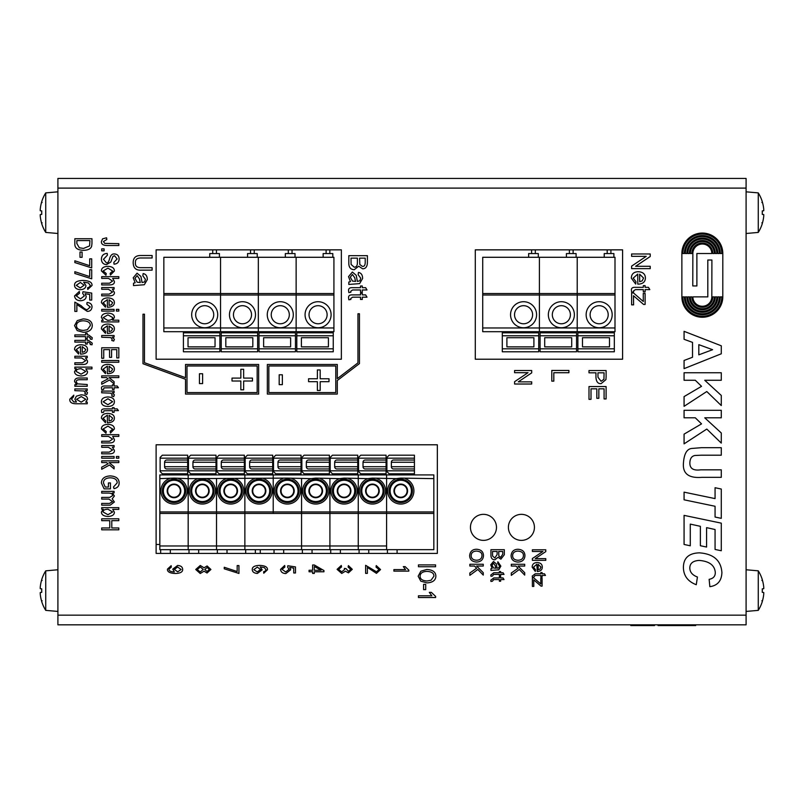 <?xml version="1.0" encoding="UTF-8"?>
<svg xmlns="http://www.w3.org/2000/svg" width="804" height="804" viewBox="0 0 804 804"><rect width="100%" height="100%" fill="white"/><g stroke="black" fill="none" stroke-linecap="round" stroke-linejoin="round"><path stroke-width="1.21" d="M156.117 544.469L159.835 544.469M260.275 549.685L260.275 553.403M630.838 624.829L630.838 625.572L654.476 625.572L654.476 624.829M631.321 624.829L631.321 625.572M653.994 624.829L653.994 625.572M664.797 624.829L664.797 625.572L665.109 624.829L665.109 625.572L695.671 625.572L695.671 624.829M692.917 624.829L692.917 625.572L692.917 624.829M687.209 624.829L687.209 625.572M671.491 624.829L671.491 625.572M669.4 624.829L669.4 625.572M665.35 624.829L665.35 625.572M661.913 624.829L661.913 625.572L664.797 625.572M662.838 624.829L662.838 625.572M658.044 624.829L658.044 625.572L661.913 625.572M658.777 624.829L658.777 625.572M665.039 624.829L665.039 625.572L665.009 624.829M654.396 624.829L654.396 625.572M746.092 188.106L746.092 624.829L57.908 624.829L57.908 178.428L746.092 178.428L746.092 188.106L57.908 188.106M521.414 540.378A13.025 13.025 0 0 1 510.138 520.851A13.025 13.025 0 0 1 532.69 520.851A13.025 13.025 0 0 1 521.414 540.378M483.465 540.378A13.025 13.025 0 0 1 472.189 520.851A13.025 13.025 0 0 1 494.741 520.851A13.025 13.025 0 0 1 483.465 540.378M156.117 249.853L341.368 249.853L341.368 359.217L156.117 359.217L156.117 249.853M622.587 359.217L475.285 359.217L475.285 249.853L622.587 249.853L622.587 359.217M437.336 553.403L156.117 553.403L156.117 444.783L437.336 444.783L437.336 553.403M42.109 222.788L41.728 223.552A37.175 37.034 -86.3 0 1 40.25 216.045L40.25 214.578L41.728 214.407L41.728 210.899L40.25 210.728L40.25 209.261A37.175 37.034 -93.7 0 1 41.728 201.754L42.109 202.528M41.728 201.623A37.195 37.195 0 0 1 45.738 192.89L45.738 232.426L57.908 233.492M42.109 600.729L41.728 601.492A37.175 37.034 -86.3 0 1 40.25 593.995L40.25 592.528L41.728 592.347L41.728 588.85L40.25 588.679L40.25 587.211A37.175 37.034 -93.7 0 1 41.728 579.704L42.109 580.468M41.728 579.563A37.195 37.195 0 0 1 45.738 570.83L45.738 610.367L57.908 611.432M761.89 580.468L762.272 579.704A37.175 37.034 93.7 0 1 763.75 587.211L763.75 588.679L762.272 588.85L762.272 592.347L763.75 592.528L763.75 593.995A37.175 37.034 86.3 0 1 762.272 601.492L761.89 600.729M762.272 601.633A37.195 37.195 0 0 1 758.262 610.367L758.262 570.83L746.092 569.765M761.89 202.528L762.272 201.754A37.175 37.034 93.7 0 1 763.75 209.261L763.75 210.728L762.272 210.899L762.272 214.407L763.75 214.578L763.75 216.045A37.175 37.034 86.3 0 1 762.272 223.552L761.89 222.788M762.272 223.693A37.195 37.195 0 0 1 758.262 232.426L758.262 192.89L746.092 191.824M502.289 331.69L502.289 332.806L538.74 332.806L538.74 351.78L502.289 351.78L502.289 335.781L538.74 335.781M502.289 332.806L502.289 335.781M508.239 331.69L508.239 332.806M615 293.53L577.212 293.53L577.212 257.29L615 257.29L615 331.69L577.212 331.69L577.212 295.018L539.414 295.018L539.414 257.29L539.414 293.53L482.722 293.53L482.722 257.29L577.212 257.29L577.212 293.53L539.414 293.53L539.414 295.018L482.722 295.018L482.722 331.69L539.414 331.69L539.414 295.018L539.414 327.972L482.722 327.972M482.722 295.018L482.722 293.53M528.63 257.29L528.63 253.572L538.298 253.572L538.298 257.29M535.323 253.572L535.323 249.853M531.605 253.572L531.605 249.853M523.565 327.751A13.025 13.025 0 0 1 512.289 308.223A13.025 13.025 0 0 1 534.841 308.223A13.025 13.025 0 0 1 523.565 327.751M523.565 323.771A9.035 9.035 0 0 1 514.53 314.726A9.035 9.035 0 0 1 523.565 305.691A9.035 9.035 0 0 1 532.61 314.726A9.035 9.035 0 0 1 523.565 323.771M533.906 346.866L533.906 337.72L506.902 337.72L506.902 346.866L533.906 346.866M577.875 331.69L577.875 332.806L614.336 332.806L614.336 351.78L577.875 351.78L577.875 335.781L614.336 335.781M577.875 332.806L577.875 335.781M583.835 331.69L583.835 332.806M615 295.018L577.212 295.018L577.212 293.53L577.212 327.972L539.414 327.972L539.414 331.69L577.212 331.69L577.212 327.972L615 327.972M604.216 257.29L604.216 253.572L613.884 253.572L613.884 257.29M610.909 253.572L610.909 249.853M607.191 253.572L607.191 249.853M599.161 327.751A13.025 13.025 0 0 1 587.885 308.223A13.025 13.025 0 0 1 610.437 308.223A13.025 13.025 0 0 1 599.161 327.751M599.161 323.771A9.035 9.035 0 0 1 590.116 314.726A9.035 9.035 0 0 1 599.161 305.691A9.035 9.035 0 0 1 608.196 314.726A9.035 9.035 0 0 1 599.161 323.771M609.502 346.866L609.502 337.72L582.488 337.72L582.488 346.866L609.502 346.866M540.087 331.69L540.087 332.806L576.538 332.806L576.538 351.78L540.087 351.78L540.087 335.781L576.538 335.781M540.087 332.806L540.087 335.781M546.037 331.69L546.037 332.806M566.418 257.29L566.418 253.572L576.096 253.572L576.096 257.29M573.121 253.572L573.121 249.853M569.393 253.572L569.393 249.853M561.363 327.751A13.025 13.025 0 0 1 550.087 308.223A13.025 13.025 0 0 1 572.639 308.223A13.025 13.025 0 0 1 561.363 327.751M561.363 323.771A9.035 9.035 0 0 1 552.318 314.726A9.035 9.035 0 0 1 561.363 305.691A9.035 9.035 0 0 1 570.398 314.726A9.035 9.035 0 0 1 561.363 323.771M571.704 346.866L571.704 337.72L544.7 337.72L544.7 346.866L571.704 346.866M333.921 295.018L296.133 295.018L296.133 331.69L296.133 257.29L333.921 257.29L333.921 331.69L183.412 331.69L183.412 332.806L219.874 332.806L219.874 351.78L183.412 351.78L183.412 335.781L219.874 335.781M189.372 331.69L189.372 332.806L183.412 332.806L183.412 335.781M333.921 293.53L258.335 293.53L258.335 257.29L296.133 257.29L296.133 295.018L258.335 295.018L258.335 331.69L258.335 295.018L220.537 295.018L220.537 257.29L220.537 293.53L163.845 293.53L163.845 257.29L258.335 257.29L258.335 293.53L220.537 293.53L220.537 295.018L163.845 295.018L163.845 331.69L220.537 331.69L220.537 295.018L220.537 327.972L163.845 327.972M163.845 295.018L163.845 293.53M209.754 257.29L209.754 253.572L219.422 253.572L219.422 257.29M216.447 253.572L216.447 249.853M212.728 253.572L212.728 249.853M204.698 327.751A13.025 13.025 0 0 1 193.422 308.223A13.025 13.025 0 0 1 215.974 308.223A13.025 13.025 0 0 1 204.698 327.751M204.698 323.771A9.035 9.035 0 0 1 195.653 314.726A9.035 9.035 0 0 1 204.698 305.691A9.035 9.035 0 0 1 213.733 314.726A9.035 9.035 0 0 1 204.698 323.771M183.412 331.69L163.845 331.69M215.04 346.866L215.04 337.72L188.025 337.72L188.025 346.866L215.04 346.866M259.009 331.69L259.009 332.806L295.46 332.806L295.46 351.78L259.009 351.78L259.009 335.781L295.46 335.781M259.009 332.806L259.009 335.781M264.958 331.69L264.958 332.806M258.335 295.018L258.335 293.53L258.335 295.018M285.34 257.29L285.34 253.572L295.018 253.572L295.018 257.29M292.043 253.572L292.043 249.853M288.314 253.572L288.314 249.853M280.284 327.751A13.025 13.025 0 0 1 269.008 308.223A13.025 13.025 0 0 1 291.561 308.223A13.025 13.025 0 0 1 280.284 327.751M280.284 323.771A9.035 9.035 0 0 1 271.239 314.726A9.035 9.035 0 0 1 280.284 305.691A9.035 9.035 0 0 1 289.319 314.726A9.035 9.035 0 0 1 280.284 323.771M290.626 346.866L290.626 337.72L263.622 337.72L263.622 346.866L290.626 346.866M221.211 331.69L221.211 332.806L257.662 332.806L257.662 351.78L221.211 351.78L221.211 335.781L257.662 335.781M221.211 332.806L221.211 335.781M227.16 331.69L227.16 332.806M220.537 331.69L220.537 327.972L333.921 327.972M247.552 257.29L247.552 253.572L257.22 253.572L257.22 257.29M254.245 253.572L254.245 249.853M250.526 253.572L250.526 249.853M242.486 327.751A13.025 13.025 0 0 1 231.21 308.223A13.025 13.025 0 0 1 253.762 308.223A13.025 13.025 0 0 1 242.486 327.751M242.486 323.771A9.035 9.035 0 0 1 233.451 314.726A9.035 9.035 0 0 1 242.486 305.691A9.035 9.035 0 0 1 251.531 314.726A9.035 9.035 0 0 1 242.486 323.771M252.828 346.866L252.828 337.72L225.823 337.72L225.823 346.866L252.828 346.866M296.797 331.69L296.797 332.806L333.258 332.806L333.258 351.78L296.797 351.78L296.797 335.781L333.258 335.781M296.797 332.806L296.797 335.781M302.756 331.69L302.756 332.806M323.138 257.29L323.138 253.572L332.806 253.572L332.806 257.29M329.831 253.572L329.831 249.853M326.112 253.572L326.112 249.853M318.082 327.751A13.025 13.025 0 0 1 306.806 308.223A13.025 13.025 0 0 1 329.359 308.223A13.025 13.025 0 0 1 318.082 327.751M318.082 323.771A9.035 9.035 0 0 1 309.037 314.726A9.035 9.035 0 0 1 318.082 305.691A9.035 9.035 0 0 1 327.117 314.726A9.035 9.035 0 0 1 318.082 323.771M328.424 346.866L328.424 337.72L301.41 337.72L301.41 346.866L328.424 346.866M433.838 478.631L400.774 478.109L396.111 478.631L372.423 478.109L367.76 478.631L344.082 478.109L339.419 478.631L315.731 478.109L311.068 478.631L287.39 478.109L188.176 478.631L188.176 474.913L433.838 474.913L433.838 511.957L159.835 511.957L159.835 549.685L188.176 549.685L188.176 545.966L159.835 545.966M433.838 511.957L433.838 513.444L188.176 513.444L188.176 478.631L188.176 549.685L216.527 549.685L216.527 545.966L188.176 545.966L188.176 513.444L159.835 513.444M159.835 478.631L159.835 474.913L188.176 474.913L188.176 478.631L174.006 478.109L159.835 478.631L159.835 511.957M174.006 484.581A6.321 6.321 0 0 0 168.528 494.068A6.321 6.321 0 0 0 179.483 494.068A6.321 6.321 0 0 0 174.006 484.581M164.589 466.722A2.231 2.231 0 0 0 166.83 468.963L187.654 468.963L187.654 473.797L162.358 473.797L160.127 471.566L160.127 457.426L162.358 455.195L187.654 455.195L187.654 460.029L166.83 460.029A2.231 2.231 0 0 0 164.589 462.26L164.589 466.722L187.654 466.722L187.654 460.029M174.006 479.264A11.648 11.648 0 0 0 163.926 496.731A11.648 11.648 0 0 0 184.086 496.731A11.648 11.648 0 0 0 174.006 479.264M187.654 468.963L187.654 466.722M187.654 473.797L187.654 474.913M182.448 473.797L182.448 474.913M170.327 553.403L170.327 549.685M216.527 478.631L216.527 549.685L244.868 549.685L244.868 545.966L216.527 545.966L216.527 478.631M202.347 484.581A6.321 6.321 0 0 0 196.869 494.068A6.321 6.321 0 0 0 207.824 494.068A6.321 6.321 0 0 0 202.347 484.581M192.94 466.722A2.231 2.231 0 0 0 195.171 468.963L216.005 468.963L216.005 473.797L190.709 473.797L188.478 471.566L188.478 457.426L190.709 455.195L216.005 455.195L216.005 460.029L195.171 460.029A2.231 2.231 0 0 0 192.94 462.26L192.94 466.722L216.005 466.722L216.005 460.029M202.347 479.264A11.648 11.648 0 0 0 192.267 496.731A11.648 11.648 0 0 0 212.437 496.731A11.648 11.648 0 0 0 202.347 479.264M216.005 468.963L216.005 466.722M216.005 473.797L216.005 474.913M210.799 473.797L210.799 474.913M198.668 553.403L198.668 549.685M301.56 478.631L301.56 545.966L244.868 545.966L244.868 474.913L244.868 549.685L301.56 549.685L301.56 545.966L301.56 549.685L329.911 549.685L329.911 545.966L301.56 545.966L301.56 478.631M273.219 513.444L273.219 474.913L273.219 513.444M287.39 484.581A6.321 6.321 0 0 0 281.913 494.068A6.321 6.321 0 0 0 292.867 494.068A6.321 6.321 0 0 0 287.39 484.581M277.973 466.722A2.231 2.231 0 0 0 280.214 468.963L301.038 468.963L301.038 473.797L275.742 473.797L273.511 471.566L273.511 457.426L275.742 455.195L301.038 455.195L301.038 460.029L280.214 460.029A2.231 2.231 0 0 0 277.973 462.26L277.973 466.722L301.038 466.722L301.038 460.029M287.39 479.264A11.648 11.648 0 0 0 277.31 496.731A11.648 11.648 0 0 0 297.47 496.731A11.648 11.648 0 0 0 287.39 479.264M301.038 468.963L301.038 466.722M301.038 473.797L301.038 474.913M295.832 473.797L295.832 474.913M283.701 553.403L283.701 549.685M230.698 484.581A6.321 6.321 0 0 0 225.22 494.068A6.321 6.321 0 0 0 236.175 494.068A6.321 6.321 0 0 0 230.698 484.581M221.281 466.722A2.231 2.231 0 0 0 223.522 468.963L244.346 468.963L244.346 473.797L219.05 473.797L216.819 471.566L216.819 457.426L219.05 455.195L244.346 455.195L244.346 460.029L223.522 460.029A2.231 2.231 0 0 0 221.281 462.26L221.281 466.722L244.346 466.722L244.346 460.029M230.698 479.264A11.648 11.648 0 0 0 220.618 496.731A11.648 11.648 0 0 0 240.778 496.731A11.648 11.648 0 0 0 230.698 479.264M244.346 468.963L244.346 466.722M244.346 473.797L244.346 474.913M239.14 473.797L239.14 474.913M227.009 553.403L227.009 549.685M259.039 484.581A6.321 6.321 0 0 0 253.561 494.068A6.321 6.321 0 0 0 264.516 494.068A6.321 6.321 0 0 0 259.039 484.581M249.632 466.722A2.231 2.231 0 0 0 251.863 468.963L272.697 468.963L272.697 473.797L247.401 473.797L245.17 471.566L245.17 457.426L247.401 455.195L272.697 455.195L272.697 460.029L251.863 460.029A2.231 2.231 0 0 0 249.632 462.26L249.632 466.722L272.697 466.722L272.697 460.029M259.039 479.264A11.648 11.648 0 0 0 248.959 496.731A11.648 11.648 0 0 0 269.129 496.731A11.648 11.648 0 0 0 259.039 479.264M272.697 468.963L272.697 466.722M272.697 473.797L272.697 474.913M267.491 473.797L267.491 474.913M255.36 553.403L255.36 549.685M329.911 478.631L329.911 549.685L358.252 549.685L358.252 545.966L329.911 545.966L329.911 478.631M315.731 484.581A6.321 6.321 0 0 0 310.254 494.068A6.321 6.321 0 0 0 321.208 494.068A6.321 6.321 0 0 0 315.731 484.581M306.324 466.722A2.231 2.231 0 0 0 308.555 468.963L329.389 468.963L329.389 473.797L304.093 473.797L301.862 471.566L301.862 457.426L304.093 455.195L329.389 455.195L329.389 460.029L308.555 460.029A2.231 2.231 0 0 0 306.324 462.26L306.324 466.722L329.389 466.722L329.389 460.029M315.731 479.264A11.648 11.648 0 0 0 305.651 496.731A11.648 11.648 0 0 0 325.821 496.731A11.648 11.648 0 0 0 315.731 479.264M329.389 468.963L329.389 466.722M329.389 473.797L329.389 474.913M324.183 473.797L324.183 474.913M312.052 553.403L312.052 549.685M329.911 513.444L358.252 513.444L358.252 474.913L358.252 549.685L433.838 549.685L433.838 513.444M344.082 484.581A6.321 6.321 0 0 0 338.605 494.068A6.321 6.321 0 0 0 349.559 494.068A6.321 6.321 0 0 0 344.082 484.581M334.665 466.722A2.231 2.231 0 0 0 336.896 468.963L357.73 468.963L357.73 473.797L332.434 473.797L330.203 471.566L330.203 457.426L332.434 455.195L357.73 455.195L357.73 460.029L336.896 460.029A2.231 2.231 0 0 0 334.665 462.26L334.665 466.722L357.73 466.722L357.73 460.029M344.082 479.264A11.648 11.648 0 0 0 334.002 496.731A11.648 11.648 0 0 0 354.162 496.731A11.648 11.648 0 0 0 344.082 479.264M357.73 468.963L357.73 466.722M357.73 473.797L357.73 474.913M352.524 473.797L352.524 474.913M340.393 553.403L340.393 549.685M386.603 549.685L386.603 474.913L386.603 545.966L358.252 545.966L358.252 513.444M372.423 484.581A6.321 6.321 0 0 0 366.946 494.068A6.321 6.321 0 0 0 377.9 494.068A6.321 6.321 0 0 0 372.423 484.581M363.016 466.722A2.231 2.231 0 0 0 365.247 468.963L386.081 468.963L386.081 473.797L360.785 473.797L358.554 471.566L358.554 457.426L360.785 455.195L386.081 455.195L386.081 460.029L365.247 460.029A2.231 2.231 0 0 0 363.016 462.26L363.016 466.722L386.081 466.722L386.081 460.029M372.423 479.264A11.648 11.648 0 0 0 362.343 496.731A11.648 11.648 0 0 0 382.513 496.731A11.648 11.648 0 0 0 372.423 479.264M386.081 468.963L386.081 466.722M386.081 473.797L386.081 474.913M380.875 473.797L380.875 474.913M368.745 553.403L368.745 549.685M400.774 484.581A6.321 6.321 0 0 0 395.297 494.068A6.321 6.321 0 0 0 406.251 494.068A6.321 6.321 0 0 0 400.774 484.581M400.774 479.264A11.648 11.648 0 0 0 390.694 496.731A11.648 11.648 0 0 0 410.854 496.731A11.648 11.648 0 0 0 400.774 479.264M414.422 462.26L414.422 460.029L393.588 460.029A2.231 2.231 0 0 0 391.357 462.26L391.357 466.722L414.422 466.722L414.422 462.26L391.357 462.26M391.357 466.722A2.231 2.231 0 0 0 393.588 468.963L414.422 468.963L414.422 466.722M414.422 468.963L414.422 473.797L389.126 473.797L386.895 471.566L386.895 457.426L389.126 455.195L414.422 455.195L414.422 460.029M414.422 473.797L414.422 474.913M409.216 473.797L409.216 474.913M490.802 580.217L490.942 581.463L492.41 581.232L493.686 579.583L499.364 579.583L499.364 581.232L500.641 581.232L500.641 579.583L504.028 579.583L503.043 577.945L500.641 577.945L500.641 576.729L499.364 576.729L499.364 577.945L493.777 577.945L490.802 580.217M498.701 551.474L502.751 551.474L502.751 554.147L500.691 557.413L498.862 556.056L498.701 551.474M492.52 551.474L497.123 551.474L497.123 554.569L494.822 557.986L492.581 556.016L492.52 551.474M504.329 554.72L504.329 549.705L490.932 549.705L490.932 554.8C490.852 558.016 492.148 559.684 494.812 559.815L498.058 557.283L500.902 559.162L504.329 554.72M540.811 583.995L533.725 577.835L532.389 577.835L532.389 586.417L533.806 586.417L533.725 579.855L541.002 586.116L542.097 586.116L542.097 578.197L540.76 578.197L540.811 583.995M545.775 551.594L545.775 549.785L532.389 549.785L532.389 551.474L542.901 551.474L532.389 558.519L532.389 560.338L545.775 560.338L545.775 558.639L535.263 558.639L545.775 551.594M568.91 372.724L568.91 370.453L551.795 370.453L551.795 381.146L553.815 381.146L553.815 372.724L568.91 372.724M643.321 301.5L633.482 292.937L631.622 292.937L631.622 304.857L633.592 304.857L633.482 295.741L643.592 304.445L645.109 304.445L645.109 293.45L643.25 293.45L643.321 301.5M650.225 256.506L650.225 253.974L631.622 253.974L631.622 256.335L646.225 256.335L631.622 266.114L631.622 268.636L650.225 268.636L650.225 266.285L635.622 266.285L650.225 256.506M348.624 290.837L348.825 292.576L350.856 292.244L350.755 291.249L352.624 289.963L360.524 289.963L360.524 292.244L362.292 292.244L362.292 289.963L366.996 289.963L365.629 287.681L362.292 287.681L362.292 285.993L360.524 285.993L360.524 287.681L352.755 287.681C349.65 287.5 348.273 288.556 348.624 290.837M355.569 281.43L352.453 281.048L350.303 277.189L352.423 274.486L354.705 277.702L355.569 281.43M352.373 272.043L348.514 276.646L350.474 281.611L348.815 282.063L348.815 284.445L359.609 283.611L362.594 278.506C362.594 274.948 361.207 272.928 358.433 272.445L358.142 274.677L360.705 278.184L359.921 280.777L357.358 281.41L356.222 275.32L352.373 272.043M308.565 381.669L317.379 381.669L317.379 390.493L320.183 390.493L320.183 381.669L329.007 381.669L329.007 378.754L320.183 378.754L320.183 369.94L317.379 369.94L317.379 378.754L308.565 378.754L308.565 381.669M232.014 381.016L240.838 381.016L240.838 389.829L243.642 389.829L243.642 381.016L252.466 381.016L252.466 378.101L243.642 378.101L243.642 369.277L240.838 369.277L240.838 378.101L232.014 378.101L232.014 381.016M141.363 270.144L152.107 270.144L152.107 267.682L141.373 267.682C137.072 267.812 135.082 266.134 135.424 262.657C135.203 259.421 137.193 257.863 141.373 257.983L152.107 257.983L152.107 255.511L141.363 255.511C135.826 255.29 133.102 257.752 133.193 262.878C133.353 268.084 136.077 270.516 141.363 270.144M425.708 589.634L425.708 584.347L423.587 584.347L423.587 589.634L425.708 589.634M426.763 571.373C431.587 571.574 433.979 573.192 433.929 576.207L430.994 580.277L427.055 580.99C422.452 580.749 420.14 579.141 420.1 576.177C420.211 573.242 422.432 571.644 426.763 571.373M427.004 582.9C432.743 582.528 435.698 580.297 435.868 576.197C435.758 572.046 432.733 569.805 426.793 569.473L420.874 571.192L418.16 576.187L420.804 581.171L427.004 582.9M207.151 567.503L209.422 569.483L207.05 571.473L204.769 569.493L207.151 567.503M200.286 567.011L203.261 569.453L200.216 571.966L197.241 569.493L200.286 567.011M210.919 569.473L207.1 565.966L204.065 567.795L200.286 565.473L195.734 569.493L200.226 573.503L204.065 571.202L207.04 573.011L210.919 569.473M282.053 569.363L284.857 567.041L284.696 565.473L280.546 569.393C280.857 572.046 282.626 573.443 285.842 573.564L290.666 569.765L289.741 567.463L293.741 568.106L293.741 572.981L295.48 572.981L295.48 566.92L287.842 565.735L287.611 567.152L289.058 569.353L285.711 571.976L282.053 569.363M314.314 570.277L314.314 566.458L321.017 570.277L314.314 570.277M312.635 564.991L312.635 570.277L309.068 570.277L309.068 571.775L312.635 571.775L312.635 573.433L314.314 573.433L314.314 571.775L323.952 571.775L323.952 570.549L314.314 564.991L312.635 564.991M365.619 565.302L365.619 573.363L367.378 573.363L367.378 567.383L376.443 573.342L380.553 569.564L376.242 565.584L376.051 567.121L379.046 569.503L376.473 571.805L365.619 565.302M87.234 390.493L87.234 388.945L74.842 388.945L74.842 390.664L83.897 390.995L85.345 392.633L84.882 393.89L86.842 394.473L87.515 392.694L85.365 390.493L87.234 390.493M87.234 357.8L87.234 356.242L74.842 356.242L74.842 357.961L81.626 357.961L85.706 360.664L82.39 362.785L74.842 362.785L74.842 364.503L82.47 364.503C86.048 364.513 87.726 363.358 87.515 361.026L85.475 357.8L87.234 357.8M82.229 346.624L85.787 349.489L84.631 351.599L82.229 352.293L82.229 346.624M74.551 349.569L78.561 354.051L78.822 352.283L76.279 349.579L80.5 346.514L80.5 354.102L81.053 354.112C85.304 353.891 87.455 352.353 87.515 349.499C87.465 346.544 85.264 344.956 80.933 344.745C76.742 344.916 74.611 346.524 74.551 349.569M85.596 333.379L85.596 334.916L74.842 334.916L74.842 336.635L85.596 336.635L85.596 338.615L87.234 338.615L87.234 336.635L88.39 336.635L90.319 338.072L90.199 339.077L92.018 339.338L92.249 337.73L88.561 334.916L87.234 334.916L87.234 333.379L85.596 333.379M83.154 320.806C87.978 321.007 90.37 322.615 90.319 325.64L87.385 329.71L83.445 330.424C78.842 330.183 76.531 328.575 76.491 325.6C76.601 322.675 78.822 321.067 83.154 320.806M83.395 332.323C89.133 331.962 92.088 329.73 92.259 325.63C92.148 321.469 89.123 319.228 83.184 318.897L77.264 320.615L74.551 325.61L77.194 330.595L83.395 332.323M76.279 295.912L79.506 293.239L79.325 291.43L74.551 295.932C74.913 298.998 76.943 300.596 80.641 300.736C84.199 300.445 86.048 298.998 86.189 296.374L85.123 293.711L89.726 294.455L89.726 300.073L91.726 300.073L91.726 293.098L82.943 291.731L82.681 293.359L84.34 295.892L80.48 298.907L76.279 295.912M80.39 282.435L84.088 285.219L80.259 287.943L76.279 285.34L80.39 282.435M89.475 287.018L87.606 287.742L87.767 289.46L92.018 285.47C92.269 282.335 89.214 280.656 82.852 280.445C77.104 280.656 74.34 282.284 74.551 285.319C74.671 287.943 76.611 289.4 80.39 289.711C83.928 289.44 85.777 288.053 85.948 285.561L83.666 282.164L88.43 282.958L90.289 285.36L89.475 287.018M91.726 267.913L91.726 258.848L89.706 258.848L89.706 265.692L74.842 260.797L74.842 262.566L91.726 267.913M118.821 520.66L118.821 518.811L101.706 518.811L101.706 520.66L109.766 520.66L109.766 527.967L101.706 527.967L101.706 529.816L118.821 529.816L118.821 527.967L111.786 527.967L111.786 520.66L118.821 520.66M107.997 509.233L112.65 511.967L107.917 514.711L103.143 512.007C102.972 510.269 104.59 509.344 107.997 509.233M118.821 507.656L101.706 507.656L101.706 509.254L103.254 509.254L101.415 512.068C101.505 514.721 103.696 516.198 107.997 516.48C112.218 516.238 114.349 514.801 114.379 512.178L112.701 509.384L118.821 509.384L118.821 507.656M110.45 488.882L110.439 482.933L108.419 482.933L108.419 487.053L105.234 487.053L103.465 482.983C103.455 479.717 105.746 477.988 110.319 477.807C114.912 478.028 117.193 479.727 117.183 482.892L113.475 486.993L114.037 488.651C117.464 487.938 119.163 486.028 119.123 482.933C119.062 478.591 116.088 476.249 110.188 475.908C104.48 476.249 101.555 478.631 101.415 483.053L104.098 488.882L110.45 488.882M118.821 458.2L118.821 456.481L116.399 456.481L116.399 458.2L118.821 458.2M114.098 447.135L114.098 445.577L101.706 445.577L101.706 447.295L108.48 447.295L112.57 450.009L109.254 452.119L101.706 452.119L101.706 453.838L109.334 453.838C112.912 453.848 114.59 452.692 114.379 450.361L112.339 447.135L114.098 447.135M101.415 428.934L105.957 433.215L106.228 431.517L103.143 428.974L107.947 426.13L112.65 429.065L110.148 431.376L110.45 433.044L114.379 428.994C114.379 426.09 112.218 424.552 107.907 424.361C103.595 424.552 101.435 426.08 101.415 428.934M109.093 415.256L112.65 418.12L111.495 420.231L109.093 420.924L109.093 415.256M101.415 418.201L105.414 422.683L105.686 420.914L103.143 418.211L107.364 415.145L107.364 422.733L107.917 422.743C112.168 422.522 114.319 420.984 114.379 418.13C114.329 415.176 112.128 413.588 107.796 413.377C103.595 413.547 101.475 415.155 101.415 418.201M114.098 392.633L114.098 391.086L101.706 391.086L101.706 392.804L110.761 393.136L112.208 394.774L111.746 396.03L113.706 396.613L114.379 394.834L112.228 392.633L114.098 392.633M118.821 377.578L118.821 375.86L101.706 375.86L101.706 377.578L106.62 377.578L108.058 378.795L101.706 382.171L101.706 384.282L109.505 380.011L114.098 383.88L114.098 381.669L109.053 377.578L118.821 377.578M109.093 366.202L112.65 369.076L111.495 371.187L109.093 371.87L109.093 366.202M101.415 369.157L105.414 373.629L105.686 371.86L103.143 369.167L107.364 366.101L107.364 373.679L107.917 373.699C112.168 373.468 114.319 371.93 114.379 369.086C114.329 366.121 112.128 364.544 107.796 364.333C103.595 364.503 101.475 366.111 101.415 369.157M118.821 357.921L118.821 347.78L101.706 347.78L101.706 358.252L103.726 358.252L103.726 349.639L109.555 349.639L109.555 357.388L111.575 357.388L111.575 349.639L116.791 349.639L116.791 357.921L118.821 357.921M118.821 311.088L118.821 309.369L116.399 309.369L116.399 311.088L118.821 311.088M114.098 289.128L114.098 287.571L101.706 287.571L101.706 289.289L108.48 289.289L112.57 291.993L109.254 294.113L101.706 294.113L101.706 295.832L109.334 295.832C112.912 295.842 114.59 294.686 114.379 292.354L112.339 289.128L114.098 289.128M101.415 270.918L105.957 275.199L106.228 273.511L103.143 270.958L107.947 268.124L112.65 271.048L110.148 273.37L110.45 275.028L114.379 270.988C114.379 268.084 112.218 266.536 107.907 266.345C103.595 266.546 101.435 268.064 101.415 270.918M104.098 250.838L104.098 248.878L101.706 248.878L101.706 250.838L104.098 250.838M683.4 567.373C683.511 575.684 687.802 581.473 696.264 584.719L697.43 577.011C692.375 575.141 689.832 572.096 689.802 567.875C689.932 563.272 693.058 560.79 699.158 560.418C709.218 561.212 714.595 565.192 715.289 572.358C715.399 576.217 713.349 578.538 709.138 579.332L709.852 586.679C717.59 585.553 721.61 580.84 721.902 572.528C721.027 560.448 713.54 553.886 699.44 552.851C688.877 553.132 683.531 557.976 683.4 567.373M715.068 498.611L684.073 492.148L684.073 499.807L715.068 506.269L715.068 517.042L721.278 518.349L721.278 489.033L715.068 487.726L715.068 498.611M721.278 417.809L721.278 410.291L684.073 410.291L684.073 417.809L695.299 417.809L701.54 423.879L684.073 434.14L684.073 443.858L706.786 429.065L721.278 443.094L721.278 432.974L704.746 417.809L721.278 417.809M711.902 260.014L711.821 296.867A9.487 9.487 0 0 1 702.344 306.264A9.487 9.487 0 0 1 692.857 296.887L707.811 296.887L707.811 260.014L711.902 260.014M722.796 296.887L722.806 253.521A20.462 20.462 0 0 0 702.334 233.059A20.462 20.462 0 0 0 681.872 253.521L681.872 296.887A20.462 20.462 0 0 0 702.334 317.248A20.462 20.462 0 0 0 722.796 296.887M717.811 296.887L719.309 296.887A16.974 16.974 0 0 1 702.334 313.761A16.974 16.974 0 0 1 685.37 296.887L686.867 296.887A15.477 15.477 0 0 0 702.334 312.264A15.477 15.477 0 0 0 717.811 296.887M715.309 296.887L716.806 296.887A14.472 14.472 0 0 1 702.334 311.259A14.472 14.472 0 0 1 687.862 296.887L689.36 296.887A12.975 12.975 0 0 0 702.334 309.761A12.975 12.975 0 0 0 715.309 296.887M712.816 296.887L714.314 296.887A11.98 11.98 0 0 1 702.334 308.766A11.98 11.98 0 0 1 690.355 296.887L691.852 296.887A10.482 10.482 0 0 0 702.334 307.269A10.482 10.482 0 0 0 712.816 296.887M719.309 253.521L717.811 253.521A15.477 15.477 0 0 0 702.334 238.044A15.477 15.477 0 0 0 686.867 253.521L685.36 253.521A16.974 16.974 0 0 1 702.334 236.547A16.974 16.974 0 0 1 719.309 253.521M714.314 253.521L712.816 253.521A10.482 10.482 0 0 0 702.334 243.039A10.482 10.482 0 0 0 691.852 253.521L690.355 253.521A11.98 11.98 0 0 1 702.334 241.542A11.98 11.98 0 0 1 714.314 253.521M721.801 253.521L720.304 253.521A17.969 17.969 0 0 0 702.334 235.552A17.969 17.969 0 0 0 684.365 253.521L682.867 253.521A19.467 19.467 0 0 1 702.334 234.054A19.467 19.467 0 0 1 721.801 253.521M711.821 253.521L696.877 253.521L696.887 285.953L692.787 285.953L692.857 253.521A9.487 9.487 0 0 1 702.334 244.034A9.487 9.487 0 0 1 711.821 253.521M716.806 253.521L715.309 253.521A12.975 12.975 0 0 0 702.334 240.547A12.975 12.975 0 0 0 689.36 253.521L687.862 253.521A14.472 14.472 0 0 1 702.334 239.049A14.472 14.472 0 0 1 716.806 253.521M720.304 296.887L721.801 296.887A19.467 19.467 0 0 1 702.334 316.253A19.467 19.467 0 0 1 682.867 296.887L684.365 296.887A17.969 17.969 0 0 0 702.334 314.756A17.969 17.969 0 0 0 720.304 296.887M257.169 392.573L187 392.573L187 365.971L257.169 365.971L257.169 392.573M185.513 379.277L185.513 394.06L258.657 394.06L258.657 364.483L185.513 364.483L185.513 377.689L144.469 362.684L144.469 314.213L142.981 314.213L142.981 363.72L185.513 379.277M335.791 392.573L268.837 392.573L268.837 365.971L335.791 365.971L335.791 392.573M337.288 394.06L337.288 380.523L359.448 363.599L359.448 313.761L357.961 313.761L357.961 362.865L337.288 378.654L337.288 364.483L267.35 364.483L267.35 394.06L337.288 394.06M698.817 354.835L698.817 344.655L712.595 349.7L698.817 354.835M692.525 357.247L684.073 360.473L684.073 368.644L721.278 353.79L721.278 345.79L684.073 331.328L684.073 339.298L692.525 342.383L692.525 357.247M721.278 380.272L721.278 372.754L684.073 372.754L684.073 380.272L695.299 380.272L701.54 386.332L684.073 396.603L684.073 406.321L706.786 391.528L721.278 405.558L721.278 395.437L704.746 380.272L721.278 380.272M701.118 455.205L721.278 455.205L721.278 447.687L701.43 447.687L692.013 448.431C686.978 448.793 684.124 453.647 683.45 462.973C682.506 473.566 688.596 478.35 701.741 477.345L721.278 477.345L721.278 469.837L700.686 469.837C693.309 470.832 689.701 468.471 689.862 462.742C690.033 458.551 691.711 456.129 694.907 455.486L701.118 455.205M721.278 550.75L721.278 523.143L684.073 515.374L684.073 544.459L690.284 545.795L690.284 524.107L700.374 526.318L700.374 545.735L706.585 547.042L706.585 527.645L715.068 529.514L715.068 549.454L721.278 550.75M103.435 241.552L106.842 239.461L106.57 237.793L102.58 238.838L101.415 241.562C101.224 244.125 103.143 245.441 107.163 245.501L118.821 245.501L118.821 243.652L104.731 243.401L103.435 241.552M103.465 259.31L107.404 255.169L107.213 253.411C103.505 253.632 101.565 255.551 101.415 259.169C101.595 262.606 103.304 264.416 106.55 264.596L110.821 262.003L112.992 256.345L114.59 255.742L117.123 258.978L113.846 262.385L114.007 264.164C117.283 263.943 118.992 262.194 119.123 258.908C118.932 255.742 117.364 254.094 114.399 253.953C112.158 253.722 110.57 255.25 109.635 258.556C108.761 261.903 107.676 263.32 106.369 262.797L103.465 259.31M118.821 278.385L118.821 276.666L101.706 276.666L101.706 278.385L108.48 278.385L112.57 281.078L109.555 283.219L101.706 283.219L101.706 284.938L109.555 284.938C113.002 284.857 114.61 283.691 114.379 281.44L112.671 278.385L118.821 278.385M109.093 299.751L112.65 302.626L111.495 304.736L109.093 305.419L109.093 299.751M101.415 302.696L105.414 307.178L105.686 305.409L103.143 302.716L107.364 299.651L107.364 307.228L107.917 307.249C112.168 307.017 114.319 305.48 114.379 302.636C114.329 299.671 112.128 298.093 107.796 297.882C103.595 298.053 101.475 299.661 101.415 302.696M114.098 311.088L114.098 309.369L101.706 309.369L101.706 311.088L114.098 311.088M107.887 314.866L112.65 317.51C112.721 319.278 111.052 320.223 107.656 320.354L103.143 317.64L107.887 314.866M101.415 317.53L103.264 320.314L101.706 320.314L101.706 321.922L118.821 321.922L118.821 320.183L112.671 320.183L114.379 317.389C114.369 314.776 112.208 313.349 107.907 313.098C103.676 313.379 101.515 314.856 101.415 317.53M109.093 325.901L112.65 328.766L111.495 330.886L109.093 331.57L109.093 325.901M101.415 328.846L105.414 333.328L105.686 331.56L103.143 328.866L107.364 325.801L107.364 333.379L107.917 333.399C112.168 333.168 114.319 331.63 114.379 328.786C114.329 325.821 112.128 324.243 107.796 324.022C103.595 324.203 101.475 325.811 101.415 328.846M114.098 337.067L114.098 335.519L101.706 335.519L101.706 337.238L110.761 337.569L112.208 339.208L111.746 340.464L113.706 341.047L114.379 339.278L112.228 337.067L114.098 337.067M118.821 362.242L118.821 360.524L101.706 360.524L101.706 362.242L118.821 362.242M101.545 388.432L101.736 389.709L103.585 389.478L103.927 387.89L112.459 387.729L112.459 389.478L114.098 389.478L114.098 387.729L118.429 387.729L117.183 386.01L114.098 386.01L114.098 384.754L112.459 384.754L112.459 386.01L105.344 386.01C102.49 385.88 101.224 386.684 101.545 388.432M107.907 398.734L112.65 401.688L107.907 404.724L103.143 401.779L107.907 398.734M108.017 406.492C112.198 406.251 114.319 404.673 114.379 401.739C114.359 398.764 112.198 397.176 107.907 396.965C103.595 397.186 101.435 398.784 101.415 401.739C101.384 404.703 103.595 406.291 108.017 406.492M101.545 411.316L101.736 412.603L103.585 412.362L103.927 410.774L112.459 410.613L112.459 412.362L114.098 412.362L114.098 410.613L118.429 410.613L117.183 408.894L114.098 408.894L114.098 407.638L112.459 407.638L112.459 408.894L105.344 408.894C102.49 408.764 101.224 409.568 101.545 411.316M118.821 436.391L118.821 434.683L101.706 434.683L101.706 436.391L108.48 436.391L112.57 439.095L109.555 441.235L101.706 441.235L101.706 442.954L109.555 442.954C113.002 442.863 114.61 441.697 114.379 439.446L112.671 436.391L118.821 436.391M114.098 458.2L114.098 456.481L101.706 456.481L101.706 458.2L114.098 458.2M118.821 462.581L118.821 460.863L101.706 460.863L101.706 462.581L106.62 462.581L108.058 463.797L101.706 467.174L101.706 469.285L109.505 465.013L114.098 468.893L114.098 466.672L109.053 462.581L118.821 462.581M114.098 492.902L114.098 491.355L101.706 491.355L101.706 493.073L108.138 493.073C111.294 493.123 112.771 493.978 112.57 495.616L109.766 497.395L101.706 497.395L101.706 499.103L108.912 499.103L112.57 501.636L109.515 503.425L101.706 503.425L101.706 505.143L110.218 505.143L114.379 501.987L112.208 498.842L114.379 495.978L112.369 492.902L114.098 492.902M76.862 240.587L89.937 240.587L89.586 245.903L83.515 248.436L79.345 247.773L76.862 243.582L76.862 240.587M91.957 243.582L91.957 238.728L74.842 238.728L74.842 243.793C74.661 247.964 77.546 250.144 83.495 250.335C88.028 250.215 90.741 248.868 91.636 246.305L91.957 243.582M82.098 257.32L82.098 252.034L79.988 252.034L79.988 257.32L82.098 257.32M91.726 278.807L91.726 269.742L89.706 269.742L89.706 276.586L74.842 271.702L74.842 273.471L91.726 278.807M74.842 302.133L74.842 311.409L76.862 311.409L76.862 304.525L87.294 311.379C90.088 311.359 91.666 309.912 92.018 307.038C92.018 304.324 90.37 302.796 87.063 302.465L86.842 304.234L90.289 306.967L87.334 309.61C86.128 309.912 84.078 308.615 81.174 305.711L74.842 302.133M85.596 338.836L85.596 340.373L74.842 340.373L74.842 342.092L85.596 342.092L85.596 344.072L87.234 344.072L87.234 342.092L88.39 342.092L90.319 343.529L90.199 344.534L92.018 344.795L92.249 343.187L88.561 340.373L87.234 340.373L87.234 338.836L85.596 338.836M81.134 368.704L85.787 371.438L81.053 374.182L76.279 371.478C76.109 369.739 77.727 368.815 81.134 368.704M91.957 367.126L74.842 367.126L74.842 368.724L76.39 368.724L74.551 371.538C74.641 374.192 76.832 375.669 81.134 375.96C85.355 375.709 87.485 374.272 87.515 371.649L85.837 368.865L91.957 368.865L91.957 367.126M74.551 381.478L76.651 384.704L74.842 384.704L74.842 386.252L87.234 386.252L87.234 384.523L77.385 383.85L76.36 381.81C76.058 380.372 77.385 379.679 80.35 379.719L87.234 379.719L87.234 378.001L79.546 378.001C76.33 377.84 74.671 378.996 74.551 381.478M81.264 396.573L85.787 399.266L81.174 402.151L76.571 399.347L81.264 396.573M71.536 399.146L73.506 396.824L73.817 395.146L69.807 399.196C69.516 402.291 71.757 403.809 76.521 403.759L87.234 403.759L87.234 402.161L85.747 402.161L87.515 399.216C87.475 396.533 85.355 395.065 81.134 394.804L76.39 396.171L74.842 399.196L76.45 402.01L73.707 401.869L71.536 399.146M405.528 569.604L393.89 569.604L393.89 571.111L408.824 571.111L408.824 570.136L405.085 566.609L403.317 566.609L405.528 569.604M338.595 569.332L341.529 566.961L341.288 565.473L337.087 569.353L341.74 573.453L345.408 571.192L348.433 572.86L352.283 569.312L348.423 565.624L348.102 567.111L350.775 569.332L348.464 571.322L345.991 568.599L344.383 568.428L344.594 569.483L341.71 571.855L338.595 569.332M257.35 567.121L260.576 569.554L257.24 571.915L253.783 569.654L257.35 567.121M265.25 571.111L263.632 571.744L263.762 573.242L267.471 569.765C267.682 567.041 265.018 565.584 259.491 565.403C254.496 565.584 252.094 566.991 252.275 569.644C252.376 571.915 254.064 573.192 257.35 573.453L262.184 569.845L260.205 566.9L264.345 567.584L265.963 569.674L265.25 571.111M238.939 573.453L238.939 565.574L237.18 565.574L237.18 571.523L224.256 567.272L224.256 568.81L238.939 573.453M177.724 571.835L174.367 569.453L177.573 567.011L181.141 569.493L177.724 571.835M168.971 569.162L171.322 567.121L171.162 565.684L167.463 569.131C167.152 571.815 169.825 573.272 175.483 573.503C180.468 573.292 182.85 571.895 182.649 569.322C182.528 566.961 180.86 565.684 177.634 565.473L172.759 569.121L174.347 571.996C170.649 571.765 168.86 570.82 168.971 569.162M435.567 566.75L435.567 564.9L418.452 564.9L418.452 566.75L435.567 566.75M431.838 595.794L418.452 595.794L418.452 597.523L435.627 597.523L435.627 596.397L431.336 592.347L429.296 592.347L431.838 595.794M140.268 282.566L137.152 282.184L135.002 278.325L137.122 275.621L139.404 278.837L140.268 282.566M137.072 273.179L133.213 277.792L135.172 282.747L133.514 283.199L133.514 285.581L144.308 284.747L147.293 279.641C147.283 276.084 145.906 274.063 143.132 273.581L142.841 275.812L145.403 279.32L144.619 281.913L142.057 282.546L140.921 276.455L137.072 273.179M202.618 373.739L199.452 373.739L199.452 383.588L202.618 383.588L202.618 373.739M282.355 374.785L279.189 374.785L279.189 384.644L282.355 384.644L282.355 374.785M359.599 258.134L365.217 258.134L365.217 261.853C365.287 265.149 364.333 266.657 362.363 266.385L359.81 264.506L359.599 258.134M351.006 258.134L357.398 258.134L357.398 262.436C357.458 265.642 356.393 267.229 354.212 267.179L351.097 264.446L351.006 258.134M367.408 262.647L367.408 255.672L348.815 255.672L348.815 262.757C348.695 267.219 350.494 269.541 354.202 269.722L358.705 266.204L362.644 268.807C365.649 268.767 367.237 266.717 367.408 262.647M348.624 298.053L348.825 299.791L350.856 299.46L350.755 298.465L352.624 297.178L360.524 297.178L360.524 299.46L362.292 299.46L362.292 297.178L366.996 297.178L365.629 294.897L362.292 294.897L362.292 293.209L360.524 293.209L360.524 294.897L352.755 294.897C349.65 294.716 348.273 295.772 348.624 298.053M639.652 274.194L643.532 278.023L642.215 280.857L639.652 281.722L639.652 274.194M631.331 278.134L635.683 284.063L635.974 281.691L633.2 278.134L637.783 274.063L637.783 284.113L638.386 284.134C642.949 283.882 645.29 281.842 645.401 278.003C645.29 274.043 642.899 271.953 638.245 271.712C633.753 271.883 631.452 274.023 631.331 278.134M631.441 290.495L631.642 292.224L633.663 291.902L633.572 290.907L635.441 289.621L643.331 289.621L643.331 291.902L645.109 291.902L645.109 289.621L649.813 289.621L648.436 287.34L645.109 287.34L645.109 285.651L643.331 285.651L643.331 287.34L635.562 287.34C632.467 287.159 631.09 288.214 631.441 290.495M597.965 372.815L604.085 372.815L603.925 379.307L601.08 381.277L597.965 377.237L597.965 372.815M606.105 377.006L606.105 370.543L588.99 370.543L588.99 372.815L595.945 372.815L595.945 377.217C596.226 381.759 597.965 383.9 601.151 383.619L605.935 379.609L606.105 377.006M606.105 398.945L606.105 386.553L588.99 386.553L588.99 399.337L591.01 399.337L591.01 388.824L596.829 388.824L596.829 398.302L598.849 398.302L598.849 388.824L604.085 388.824L604.085 398.945L606.105 398.945M531.705 372.855L531.705 370.533L514.59 370.533L514.59 372.694L528.027 372.694L514.59 381.699L514.59 384.021L531.705 384.021L531.705 381.86L518.268 381.86L531.705 372.855M538.167 564.338L540.961 567.091L540.007 569.131L538.167 569.755L538.167 564.338M532.168 567.172L535.303 571.443L535.524 569.734L533.524 567.172L536.821 564.247L537.253 571.493C540.539 571.312 542.228 569.845 542.308 567.081C542.228 564.227 540.509 562.72 537.152 562.549C533.916 562.669 532.258 564.207 532.168 567.172M532.258 576.076L532.399 577.322L533.856 577.081L535.132 575.443L540.821 575.443L540.821 577.081L542.097 577.081L542.097 575.443L545.484 575.443L544.489 573.795L542.097 573.795L542.097 572.589L540.821 572.589L540.821 573.795L535.223 573.795L532.258 576.076M517.816 551.092C521.695 551.363 523.565 552.901 523.414 555.685C523.253 558.579 521.444 560.107 518.007 560.247C514.48 560.046 512.681 558.519 512.61 555.664C512.731 552.82 514.47 551.303 517.816 551.092M517.987 562.066C522.329 561.865 524.65 559.725 524.942 555.675C524.791 551.655 522.429 549.514 517.836 549.263C513.766 549.433 511.515 551.564 511.083 555.675C511.284 559.624 513.575 561.755 517.987 562.066M524.7 566.056L524.7 564.277L511.314 564.277L511.314 566.056L515.957 566.056L518.077 568.247L511.314 573.011L511.314 575.352L519.273 569.493L524.7 575.101L524.7 572.709L518.067 566.056L524.7 566.056M495.807 568.247L493.555 567.976L492.008 565.192L493.535 563.242L495.184 565.564L495.807 568.247M493.495 561.494L490.721 564.81L492.128 568.378L490.932 568.709L490.932 570.418L498.711 569.815L500.862 566.147L497.867 561.775L497.656 563.393L499.505 565.905L498.942 567.775L497.093 568.237L496.279 563.845L493.495 561.494M490.802 575.021L490.942 576.267L492.41 576.036L493.686 574.388L499.364 574.388L499.364 576.036L500.641 576.036L500.641 574.388L504.028 574.388L503.043 572.749L500.641 572.749L500.641 571.533L499.364 571.533L499.364 572.749L493.777 572.749L490.802 575.021M476.36 551.072C480.249 551.343 482.119 552.881 481.968 555.664C481.807 558.569 479.998 560.086 476.561 560.227C473.033 560.026 471.234 558.499 471.154 555.644C471.285 552.8 473.013 551.283 476.36 551.072M476.541 562.056C480.882 561.845 483.204 559.715 483.485 555.654C483.345 551.634 480.973 549.494 476.38 549.243C472.31 549.413 470.069 551.544 469.636 555.654C469.827 559.604 472.129 561.735 476.541 562.056M483.254 566.036L483.254 564.257L469.858 564.257L469.858 566.036L474.511 566.036L476.631 568.227L469.858 572.991L469.858 575.332L477.827 569.473L483.254 575.091L483.254 572.689L476.621 566.036L483.254 566.036M746.092 615.15L57.908 615.15M502.289 348.805L538.74 348.805M577.875 348.805L614.336 348.805M540.087 348.805L576.538 348.805M183.412 348.805L219.874 348.805M259.009 348.805L295.46 348.805M221.211 348.805L257.662 348.805M296.797 348.805L333.258 348.805M169.342 478.631A13.135 13.135 0 0 0 163.513 498.802A13.135 13.135 0 0 0 184.498 498.802A13.135 13.135 0 0 0 178.669 478.631M174.006 484.088A6.824 6.824 0 0 0 168.096 494.319A6.824 6.824 0 0 0 179.915 494.319A6.824 6.824 0 0 0 174.006 484.088M174.006 480.259A10.643 10.643 0 0 0 163.363 490.902A10.643 10.643 0 0 0 174.006 501.555A10.643 10.643 0 0 0 184.649 490.902A10.643 10.643 0 0 0 174.006 480.259M164.589 462.26L187.654 462.26M160.127 458.169L187.654 458.169M160.127 470.822L187.654 470.822M197.694 478.631A13.135 13.135 0 0 0 191.854 498.802A13.135 13.135 0 0 0 212.849 498.802A13.135 13.135 0 0 0 207.01 478.631M202.347 484.088A6.824 6.824 0 0 0 196.447 494.319A6.824 6.824 0 0 0 208.256 494.319A6.824 6.824 0 0 0 202.347 484.088M202.347 480.259A10.643 10.643 0 0 0 191.704 490.902A10.643 10.643 0 0 0 202.347 501.555A10.643 10.643 0 0 0 213 490.902A10.643 10.643 0 0 0 202.347 480.259M192.94 462.26L216.005 462.26M188.478 458.169L216.005 458.169M188.478 470.822L216.005 470.822M282.727 478.631A13.135 13.135 0 0 0 276.888 498.802A13.135 13.135 0 0 0 297.882 498.802A13.135 13.135 0 0 0 292.053 478.631M287.39 484.088A6.824 6.824 0 0 0 281.48 494.319A6.824 6.824 0 0 0 293.299 494.319A6.824 6.824 0 0 0 287.39 484.088M287.39 480.259A10.643 10.643 0 0 0 276.747 490.902A10.643 10.643 0 0 0 287.39 501.555A10.643 10.643 0 0 0 298.033 490.902A10.643 10.643 0 0 0 287.39 480.259M277.973 462.26L301.038 462.26M273.511 458.169L301.038 458.169M273.511 470.822L301.038 470.822M226.035 478.631A13.135 13.135 0 0 0 220.195 498.802A13.135 13.135 0 0 0 241.19 498.802A13.135 13.135 0 0 0 235.361 478.631M230.698 484.088A6.824 6.824 0 0 0 224.788 494.319A6.824 6.824 0 0 0 236.607 494.319A6.824 6.824 0 0 0 230.698 484.088M230.698 480.259A10.643 10.643 0 0 0 220.055 490.902A10.643 10.643 0 0 0 230.698 501.555A10.643 10.643 0 0 0 241.341 490.902A10.643 10.643 0 0 0 230.698 480.259M221.281 462.26L244.346 462.26M216.819 458.169L244.346 458.169M216.819 470.822L244.346 470.822M254.376 478.631A13.135 13.135 0 0 0 248.547 498.802A13.135 13.135 0 0 0 269.541 498.802A13.135 13.135 0 0 0 263.702 478.631M259.039 484.088A6.824 6.824 0 0 0 253.139 494.319A6.824 6.824 0 0 0 264.948 494.319A6.824 6.824 0 0 0 259.039 484.088M259.039 480.259A10.643 10.643 0 0 0 248.396 490.902A10.643 10.643 0 0 0 259.039 501.555A10.643 10.643 0 0 0 269.692 490.902A10.643 10.643 0 0 0 259.039 480.259M249.632 462.26L272.697 462.26M245.17 458.169L272.697 458.169M245.17 470.822L272.697 470.822M311.068 478.631A13.135 13.135 0 0 0 305.239 498.802A13.135 13.135 0 0 0 326.233 498.802A13.135 13.135 0 0 0 320.394 478.631M315.731 484.088A6.824 6.824 0 0 0 309.821 494.319A6.824 6.824 0 0 0 321.64 494.319A6.824 6.824 0 0 0 315.731 484.088M315.731 480.259A10.643 10.643 0 0 0 305.088 490.902A10.643 10.643 0 0 0 315.731 501.555A10.643 10.643 0 0 0 326.384 490.902A10.643 10.643 0 0 0 315.731 480.259M306.324 462.26L329.389 462.26M301.862 458.169L329.389 458.169M301.862 470.822L329.389 470.822M339.419 478.631A13.135 13.135 0 0 0 333.58 498.802A13.135 13.135 0 0 0 354.574 498.802A13.135 13.135 0 0 0 348.745 478.631M344.082 484.088A6.824 6.824 0 0 0 338.172 494.319A6.824 6.824 0 0 0 349.991 494.319A6.824 6.824 0 0 0 344.082 484.088M344.082 480.259A10.643 10.643 0 0 0 333.439 490.902A10.643 10.643 0 0 0 344.082 501.555A10.643 10.643 0 0 0 354.725 490.902A10.643 10.643 0 0 0 344.082 480.259M334.665 462.26L357.73 462.26M330.203 458.169L357.73 458.169M330.203 470.822L357.73 470.822M367.76 478.631A13.135 13.135 0 0 0 361.931 498.802A13.135 13.135 0 0 0 382.925 498.802A13.135 13.135 0 0 0 377.086 478.631M372.423 484.088A6.824 6.824 0 0 0 366.513 494.319A6.824 6.824 0 0 0 378.332 494.319A6.824 6.824 0 0 0 372.423 484.088M372.423 480.259A10.643 10.643 0 0 0 361.78 490.902A10.643 10.643 0 0 0 372.423 501.555A10.643 10.643 0 0 0 383.076 490.902A10.643 10.643 0 0 0 372.423 480.259M363.016 462.26L386.081 462.26M358.554 458.169L386.081 458.169M358.554 470.822L386.081 470.822M400.774 484.088A6.824 6.824 0 0 0 394.864 494.319A6.824 6.824 0 0 0 406.683 494.319A6.824 6.824 0 0 0 400.774 484.088M396.111 478.631A13.135 13.135 0 0 0 390.272 498.802A13.135 13.135 0 0 0 411.266 498.802A13.135 13.135 0 0 0 405.437 478.631M390.121 490.902A10.643 10.643 0 0 0 400.774 501.555A10.643 10.643 0 0 0 411.417 490.902A10.643 10.643 0 0 0 400.774 480.259A10.643 10.643 0 0 0 390.121 490.902M386.895 458.169L414.422 458.169M386.895 470.822L414.422 470.822M41.687 210.909L41.687 214.397M41.728 223.693A37.195 37.195 0 0 0 45.738 232.426M45.738 192.89L57.908 191.824M41.687 588.86L41.687 592.347M41.728 601.633A37.195 37.195 0 0 0 45.738 610.367M45.738 570.83L57.908 569.765M762.313 592.347L762.313 588.86M762.272 579.563A37.195 37.195 0 0 0 758.262 570.83M758.262 610.367L746.092 611.432M762.313 214.397L762.313 210.909M762.272 201.623A37.195 37.195 0 0 0 758.262 192.89M758.262 232.426L746.092 233.492M160.649 549.685L160.649 553.403M189 549.685L189 553.403M274.033 549.685L274.033 553.403M217.341 549.685L217.341 553.403M245.692 549.685L245.692 553.403M302.384 549.685L302.384 553.403M330.725 549.685L330.725 553.403M359.076 549.685L359.076 553.403M387.417 549.685L387.417 553.403M397.086 549.685L397.086 553.403"/></g></svg>
